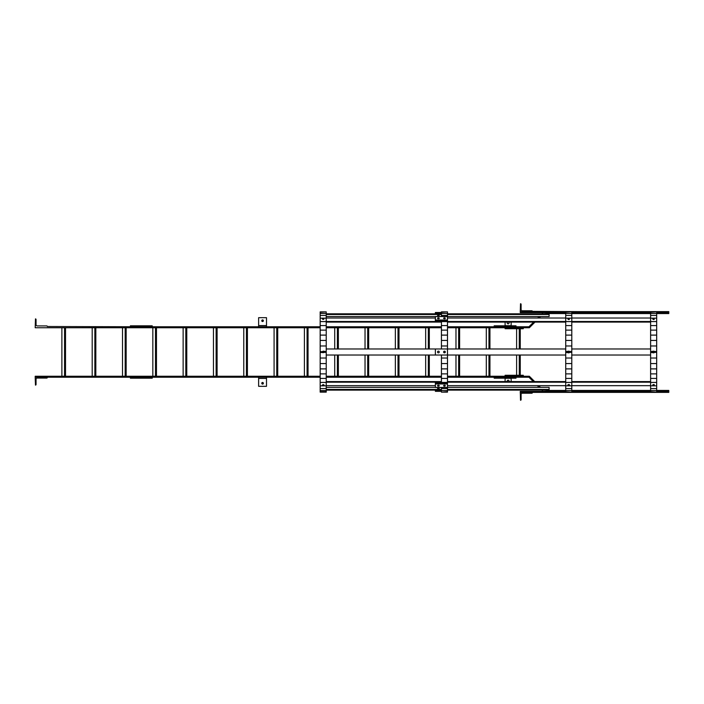 <?xml version="1.0" encoding="UTF-8"?>
<svg xmlns="http://www.w3.org/2000/svg" width="704" height="704" viewBox="0 0 704 704"><rect width="100%" height="100%" fill="white"/><g stroke="black" fill="none" stroke-linecap="round" stroke-linejoin="round"><path stroke-width="1.06" d="M326.234 387.367L435.371 387.367M326.234 389.435L441.434 389.435M438.398 388.115L437.554 388.406L439.252 388.406L438.398 388.115M326.234 390.122L441.434 390.122M326.234 314.512L441.434 314.512M326.234 316.58L435.371 316.58M438.398 315.304L437.554 315.594L439.252 315.594L438.398 315.304M326.234 313.826L441.434 313.826M326.234 381.594L441.434 381.594M326.234 385.669L435.371 385.669M326.234 382.193L441.434 382.193M326.234 355.027L441.434 355.027L441.434 358.028L441.434 355.027M326.234 348.973L447.498 348.973L447.498 355.027L435.371 355.027L435.371 348.973M438.398 352.845A0.845 0.845 0 0 1 437.668 351.578A0.845 0.845 0 0 1 439.138 351.578A0.845 0.845 0 0 1 438.398 352.845M326.234 322.098L441.434 322.098M326.234 321.499L441.434 321.499M326.234 318.023L435.371 318.023M322.687 319.282A0.845 0.484 180 0 1 323.708 319.282M141.302 377.221L35.2 377.221L35.2 376.253L141.302 376.253L141.302 377.221L141.302 376.253L320.17 376.253L141.302 376.253L141.302 377.221L320.17 377.221L266.508 377.221L266.508 386.32L258.623 386.32L258.623 378.435L266.508 378.435L266.508 386.32L258.623 386.32L258.623 377.221L258.623 378.435L266.508 378.435L258.623 378.435L266.508 378.435L266.508 377.221L258.623 377.221L320.17 377.221L141.302 377.221M80.67 377.221L81.523 377.221L80.67 377.221M139.119 377.221L137.421 377.221M134.27 377.221L132.572 377.221M110.986 377.221L111.839 377.221L110.986 377.221M50.354 377.221L51.207 377.221L50.354 377.221M64.548 376.253L64.548 327.747L65.516 327.747L65.516 376.253M64.548 327.747L61.882 327.747L61.882 376.253M94.864 376.253L94.864 327.747L95.832 327.747L95.832 376.253M94.864 327.747L92.198 327.747L92.198 376.253M125.18 376.253L125.18 327.747L126.148 327.747L126.148 376.253M125.18 327.747L122.514 327.747L122.514 376.253M141.302 327.747L35.2 327.747L35.464 318.894A0.581 0.581 180 0 1 36.045 319.475L36.045 324.72A1.214 1.214 180 0 0 37.259 325.926L46.746 325.926A0.581 0.581 180 0 1 47.326 326.506L141.302 326.779L141.302 327.747L141.302 326.779L320.17 326.779L141.302 326.779L141.302 327.747L155.496 327.747L155.496 376.253L155.496 327.747L185.812 327.747L185.812 376.253L185.812 327.747L216.128 327.747L216.128 376.253L216.128 327.747L246.444 327.747L246.444 376.253L246.444 327.747L276.76 327.747L276.76 376.253L276.76 327.747L307.076 327.747L307.076 376.253L307.076 327.747L320.17 327.747L141.302 327.747L320.17 327.747L304.401 327.747L304.401 376.253L304.401 327.747L274.085 327.747L274.085 376.253L274.085 327.747L243.769 327.747L243.769 376.253L243.769 327.747L213.453 327.747L213.453 376.253L213.453 327.747L183.137 327.747L183.137 376.253L183.137 327.747L152.83 327.747L152.83 376.253L152.83 327.747L141.302 327.747M80.67 327.747L81.523 327.747L80.67 327.747M138.274 327.747L137.421 327.747L138.274 327.747M133.426 327.747L132.572 327.747L133.426 327.747M110.986 327.747L111.839 327.747L110.986 327.747M41.87 327.747L41.017 327.747L41.87 327.747M50.354 327.747L51.207 327.747L50.354 327.747M266.508 386.32L258.623 386.32L266.508 386.32M263.419 383.284L262.566 384.138L263.173 383.882L262.566 384.138L263.173 383.882L263.173 382.686L261.967 382.686L261.721 383.284L262.566 384.138L261.967 383.882L262.566 384.138L261.967 383.882L261.967 382.686L261.721 383.284L262.566 382.439L261.967 382.686L263.173 382.686L262.566 382.439L263.173 382.686L263.173 383.882L263.419 383.284M261.721 378.435L263.419 378.435L261.721 378.435M258.623 317.68L266.508 317.68L266.508 326.779L266.508 317.68L258.623 317.68L258.623 325.565L266.508 325.565L258.623 325.565L258.623 326.779L258.623 317.68M263.419 320.716L262.566 319.862L263.173 320.118L262.566 319.862L263.173 320.118L263.173 321.314L261.967 321.314L261.721 320.716L262.566 319.862L261.967 320.118L262.566 319.862L261.967 320.118L261.967 321.314L261.721 320.716L262.566 321.561L261.967 321.314L263.173 321.314L262.566 321.561L263.173 321.314L263.173 320.118L263.419 320.716M258.623 326.779L266.508 326.779L258.623 326.779M35.2 377.221L35.464 385.106A0.581 0.581 0 0 0 36.045 384.525L36.045 379.28A1.214 1.214 0 0 1 37.259 378.074L46.746 378.074A0.581 0.581 0 0 0 47.326 377.494L35.2 377.221M44.053 378.074L39.688 378.074M511.157 381.594L511.157 378.312L505.094 378.312L505.094 381.594M508.895 381.594A0.906 0.906 0 0 0 508.13 380.195A0.906 0.906 0 0 0 507.364 381.594M505.094 322.098L505.094 325.688L511.157 325.688L511.157 322.098M507.698 322.098A0.906 0.906 0 0 0 507.426 323.47A0.906 0.906 0 0 0 508.825 323.47A0.906 0.906 0 0 0 508.552 322.098M565.726 391.406L520.256 391.406L520.52 400.259A0.581 0.581 0 0 0 521.101 399.678L521.101 394.442A1.214 1.214 0 0 1 522.315 393.228L531.793 393.228A0.581 0.581 0 0 0 532.382 392.647L520.256 392.383L520.256 391.406L565.726 391.406L543.136 391.406L541.842 390.122M529.109 393.228L524.735 393.228M520.256 311.617L520.52 303.741A0.581 0.581 180 0 1 521.101 304.322L521.101 309.558A1.214 1.214 180 0 0 522.315 310.772L531.793 310.772A0.581 0.581 180 0 1 532.382 311.353L577.852 311.617L577.852 312.594L577.852 311.617L583.915 311.617L583.915 312.594L583.915 311.617L520.256 311.617L520.256 312.594L520.256 311.617M548.39 390.122L549.111 390.122L549.111 389.435L447.498 389.435L549.111 389.435L549.111 387.367L447.498 387.367L549.111 387.367L549.111 391.354L549.111 390.122L548.39 390.122L548.39 391.354L565.726 391.354L548.39 391.354L548.39 390.122L447.498 390.122L548.39 390.122M650.61 391.354L571.789 391.354L650.61 391.354M650.61 390.632L571.789 390.632L650.61 390.632M565.726 390.632L549.111 390.632L565.726 390.632M650.61 313.315L571.789 313.315L650.61 313.315M565.726 313.315L549.111 313.315L565.726 313.315M650.61 312.594L571.789 312.594L650.61 312.594M565.726 312.594L549.111 312.594L549.111 316.58L447.498 316.58L549.111 316.58L549.111 314.512L447.498 314.512L549.111 314.512L549.111 313.826L447.498 313.826L548.39 313.826L548.39 312.594L549.111 312.594L549.111 313.826L548.39 313.826L548.39 312.594L565.726 312.594M441.434 391.327L435.371 391.327L435.371 390.641L441.434 390.641L435.371 390.641L435.371 389.954L441.434 389.954M438.011 388.661L438.786 388.661M441.434 312.506L435.371 312.506L435.371 313.826M441.434 313.183L435.371 313.183L441.434 313.183M435.371 316.527L447.498 316.527L447.498 320.602L435.371 320.602L435.371 321.2L441.434 321.2L441.434 320.602L435.371 320.602L435.371 316.527M447.498 320.012L435.371 320.012M444.462 317.786A0.845 0.484 0 0 0 444.462 318.754A0.845 0.484 0 0 0 444.462 317.786M438.398 317.786A0.845 0.484 0 0 0 438.398 318.754A0.845 0.484 0 0 0 438.398 317.786M445.13 318.569A0.845 0.484 0 0 0 443.793 318.569M438.398 318.375A0.845 0.484 0 0 0 437.73 318.569A0.845 0.484 0 0 1 439.067 318.569A0.845 0.484 0 0 0 438.398 318.375M447.498 318.023L565.726 318.023M571.789 318.023L650.61 318.023M650.61 322.098L571.789 322.098M565.726 322.098L447.498 322.098M650.61 321.499L571.789 321.499M565.726 321.499L447.498 321.499M654.245 319.414L653.646 319.554L654.245 319.414A0.845 0.484 0 0 0 653.048 319.414L653.646 319.554L653.039 319.414M569.36 319.414L568.762 319.554L569.36 319.414A0.845 0.484 0 0 0 568.163 319.414L568.762 319.554L568.154 319.414M435.371 383.979L447.498 383.979L447.498 387.455L435.371 387.455L435.371 383.381L447.498 383.381L447.498 382.422L441.434 382.422L441.434 358.028L447.498 358.028L447.498 355.027L565.726 355.027M447.498 383.979L447.498 382.422L441.434 382.422L441.434 358.028L447.498 358.028L447.498 382.422L447.498 378.409L441.434 378.409L447.498 378.409L447.498 373.868L441.434 373.868L447.498 373.868L447.498 368.887L441.434 368.887L447.498 368.887L447.498 363.572L441.434 363.572L447.498 363.572L447.498 355.027M444.462 385.229A0.845 0.484 180 0 0 444.462 386.206A0.845 0.484 180 0 0 444.462 385.229L443.819 385.396L444.462 385.229M438.398 385.229A0.845 0.484 180 0 0 438.398 386.206A0.845 0.484 180 0 0 438.398 385.229M437.73 385.422A0.845 0.484 180 0 0 439.067 385.422M435.371 383.381L435.371 382.492L441.434 382.492M435.371 383.082L441.434 383.082M438.064 385.273A0.845 0.484 180 0 0 438.733 385.273M447.498 381.594L565.726 381.594M571.789 381.594L650.61 381.594M447.498 382.193L565.726 382.193M571.789 382.193L650.61 382.193M650.61 385.669L571.789 385.669M565.726 385.669L447.498 385.669M444.462 351.155A0.845 0.845 0 0 0 443.731 352.422A0.845 0.845 0 0 0 445.201 352.422A0.845 0.845 0 0 0 444.462 351.155L443.617 352L443.863 351.402L445.06 351.402L444.462 351.155M438.398 351.155A0.845 0.845 0 0 0 437.668 352.422A0.845 0.845 0 0 0 439.138 352.422A0.845 0.845 0 0 0 438.398 351.155M447.498 348.973L447.498 345.972L441.434 345.972L441.434 348.973L441.434 340.428L441.434 345.972L447.498 345.972L447.498 340.428L441.434 340.428L441.434 335.113L441.434 340.428L447.498 340.428L447.498 335.113L441.434 335.113L441.434 330.132L441.434 335.113L447.498 335.113L447.498 330.132L441.434 330.132L441.434 325.591L441.434 330.132L447.498 330.132L447.498 325.591L441.434 325.591L441.434 321.578L441.434 325.591L447.498 325.591L447.498 321.578L441.434 321.578L441.434 320.602L441.434 321.578L447.498 321.578L447.498 320.602L447.498 348.973L565.726 348.973M571.789 348.973L650.61 348.973M650.61 355.027L571.789 355.027M652.872 352.361A0.845 0.845 0 0 0 654.412 352.361M654.412 351.639A0.845 0.845 0 0 0 653.646 351.155L650.61 351.639L652.793 352L653.039 351.402L654.245 351.402L653.646 351.155M567.987 352.361A0.845 0.845 0 0 0 569.527 352.361M569.527 351.639A0.845 0.845 0 0 0 568.762 351.155L565.726 351.639L567.908 352L568.154 351.402L569.36 351.402L568.762 351.155M326.234 392.137L320.17 392.137L320.17 382.422L326.234 382.422L326.234 378.409L326.234 385.827L320.17 385.827L320.17 382.422L326.234 382.422L326.234 385.827L320.17 385.827L320.17 388.546L326.234 388.546L320.17 388.546L320.17 390.526L326.234 390.526L320.17 390.526L320.17 391.732L326.234 391.732L320.17 392.137L326.234 392.137L326.234 385.827L326.234 392.137M320.17 363.572L320.17 351.639L322.502 351.639L320.17 351.639L320.17 345.972L326.234 345.972L326.234 352.361L323.902 352.361L323.198 351.155L322.502 351.639L323.198 351.155L326.234 351.639L326.234 352.361L323.902 352.361L323.902 351.639L326.234 351.639L326.234 340.428L326.234 345.972L320.17 345.972L320.17 352.361L322.353 352L322.599 352.598L320.17 352.361L320.17 358.028L326.234 358.028L326.234 352.361L326.234 358.028L320.17 358.028L320.17 363.572L326.234 363.572L326.234 358.028L326.234 378.409L320.17 378.409L320.17 382.422L320.17 378.409L326.234 378.409L326.234 373.868L320.17 373.868L320.17 378.409L320.17 373.868L326.234 373.868L326.234 368.887L320.17 368.887L320.17 373.868L320.17 368.887L326.234 368.887L326.234 363.572L320.17 363.572L320.17 368.887L320.17 363.572M324.051 385.097L323.198 384.586L323.796 385.458L322.353 385.097L323.198 384.586L322.599 385.458L322.599 384.868L323.84 384.798L323.198 385.607L322.599 384.868L324.051 385.097M323.198 385.607L323.198 385.009L323.198 385.607M326.234 315.454L326.234 340.428L320.17 340.428L326.234 340.428L326.234 335.113L320.17 335.113L326.234 335.113L326.234 330.132L320.17 330.132L326.234 330.132L326.234 325.591L320.17 325.591L326.234 325.591L326.234 321.578L320.17 321.578L326.234 321.578L326.234 318.173L320.17 318.173L326.234 318.173L326.234 315.454L320.17 315.454L320.17 345.972L320.17 311.863L326.234 311.863L320.17 311.863L326.234 311.863L320.17 311.863L326.234 311.863L320.17 312.268L320.17 313.474L326.234 313.474L326.234 312.268L326.234 313.474L320.17 313.474L320.17 315.454L326.234 315.454L326.234 313.474L326.234 315.454M323.84 319.202L322.353 318.903L323.198 319.414L322.353 318.903L323.198 318.393L322.599 319.132L323.198 318.393L323.84 319.202M323.796 319.264L323.198 319.414L323.796 319.264M323.796 352.598L322.599 352.598L323.796 352.598M441.434 388.546L441.434 387.455L441.434 388.546L447.498 388.546L447.498 387.455L447.498 392.137L441.434 392.137L447.498 392.137L441.434 392.137L447.498 391.732L447.498 390.526L441.434 390.526L441.434 391.732L441.434 390.526L447.498 390.526L447.498 388.546L441.434 388.546L441.434 390.526L441.434 388.546M447.498 315.454L447.498 316.527L447.498 315.454L441.434 315.454L441.434 316.527L441.434 311.863L447.498 311.863L441.434 311.863L447.498 311.863L441.434 311.863L447.498 311.863L441.434 312.268L441.434 313.474L447.498 313.474L447.498 312.268L447.498 313.474L441.434 313.474L441.434 315.454L447.498 315.454L447.498 313.474L447.498 315.454M445.095 318.595L443.828 318.595L445.095 318.595M444.462 352.845L443.617 352L443.863 352.598L445.06 352.598L445.06 351.402L445.06 352.598L443.863 352.598L445.06 352.598L444.462 352.845M441.434 383.381L441.434 382.422L441.434 383.381M445.104 385.396L444.462 385.607L445.104 385.396M569.36 384.586L568.762 385.458L567.908 384.947L569.36 384.586L568.762 385.458L568.154 384.586L569.36 384.586M569.404 384.657L569.36 385.308L569.36 384.718L568.762 385.458L568.154 384.718L568.154 385.308L568.11 384.657L569.404 384.657M565.726 392.137L571.789 392.137L565.726 391.732L565.726 311.863L571.789 311.863L565.726 311.863L571.789 311.863L565.726 312.268L565.726 313.474L571.789 313.474L565.726 313.474L565.726 315.454L571.789 315.454L565.726 315.454L565.726 318.173L571.789 318.173L565.726 318.173L565.726 321.578L571.789 321.578L565.726 321.578L565.726 325.591L571.789 325.591L565.726 325.591L565.726 330.132L571.789 330.132L565.726 330.132L565.726 335.113L571.789 335.113L565.726 335.113L565.726 340.428L571.789 340.428L565.726 340.428L565.726 345.972L571.789 345.972L571.789 312.268L571.789 351.639L569.457 351.639L568.762 352.845L567.908 352L565.726 352.361L565.726 345.972L571.789 345.972L571.789 351.639L569.36 351.402L569.36 352.598L568.762 352.845L565.726 352.361L565.726 358.028L571.789 358.028L571.789 352.361L569.457 352.361L571.789 352.361L571.789 351.639L571.789 358.028L565.726 358.028L565.726 363.572L571.789 363.572L565.726 363.572L565.726 368.887L571.789 368.887L565.726 368.887L565.726 373.868L571.789 373.868L565.726 373.868L565.726 378.409L571.789 378.409L565.726 378.409L565.726 382.422L571.789 382.422L565.726 382.422L565.726 385.827L571.789 385.827L565.726 385.827L565.726 388.546L571.789 388.546L565.726 388.546L565.726 390.526L571.789 390.526L565.726 390.526L565.726 392.137L571.789 392.137L565.726 392.137M571.789 391.732L571.789 358.028L571.789 391.732M569.404 319.343L567.908 319.053L568.762 318.542L568.154 319.282L568.762 318.542L569.404 319.343M569.36 352.598L568.154 352.598L569.36 352.598M654.245 384.586L653.646 385.458L652.793 384.947L654.245 384.586L653.646 385.458L653.039 384.586L654.245 384.586M654.289 384.657L654.245 385.308L654.245 384.718L653.646 385.458L653.039 384.718L653.039 385.308L652.995 384.657L654.289 384.657M650.61 392.137L656.674 392.137L650.61 391.732L650.61 311.863L656.674 311.863L650.61 311.863L656.674 311.863L650.61 312.268L650.61 313.474L656.674 313.474L650.61 313.474L650.61 315.454L656.674 315.454L650.61 315.454L650.61 318.173L656.674 318.173L650.61 318.173L650.61 321.578L656.674 321.578L650.61 321.578L650.61 325.591L656.674 325.591L650.61 325.591L650.61 330.132L656.674 330.132L650.61 330.132L650.61 335.113L656.674 335.113L650.61 335.113L650.61 340.428L656.674 340.428L650.61 340.428L650.61 345.972L656.674 345.972L656.674 312.268L656.674 351.639L654.342 351.639L653.646 352.845L652.793 352L650.61 352.361L650.61 345.972L656.674 345.972L656.674 351.639L654.245 351.402L654.245 352.598L653.646 352.845L650.61 352.361L650.61 358.028L656.674 358.028L656.674 352.361L654.342 352.361L656.674 352.361L656.674 351.639L656.674 358.028L650.61 358.028L650.61 363.572L656.674 363.572L650.61 363.572L650.61 368.887L656.674 368.887L650.61 368.887L650.61 373.868L656.674 373.868L650.61 373.868L650.61 378.409L656.674 378.409L650.61 378.409L650.61 382.422L656.674 382.422L650.61 382.422L650.61 385.827L656.674 385.827L650.61 385.827L650.61 388.546L656.674 388.546L650.61 388.546L650.61 390.526L656.674 390.526L650.61 390.526L650.61 392.137L656.674 392.137L650.61 392.137M656.674 391.732L656.674 358.028L656.674 391.732M654.289 319.343L652.793 319.053L653.646 318.542L653.039 319.282L653.646 318.542L654.289 319.343M654.245 352.598L653.039 352.598L654.245 352.598M583.915 392.383L662.737 392.383L662.737 391.406L656.674 391.406L668.8 391.406L668.8 392.383L662.737 392.383L662.737 391.406L668.8 391.406L668.8 392.383L577.852 392.383L577.852 391.406L571.789 391.406L583.915 391.406L583.915 392.383L577.852 392.383L577.852 391.406L583.915 391.406L583.915 392.383M650.61 391.406L571.789 391.406M520.256 392.383L577.852 392.383L520.256 392.383M656.674 313.562L668.8 313.562L668.8 312.594L662.737 312.594L668.8 312.594L668.8 311.617L662.737 311.617L662.737 312.594L662.737 311.617L583.915 311.617L668.8 311.617L668.8 312.594L656.674 312.594M548.39 312.594L520.256 312.594L543.136 312.594L541.895 313.826M533.632 322.098L528.942 326.779L505.094 326.779L505.094 327.747L523.283 327.747L523.283 328.715L505.094 328.715L523.283 328.715L523.283 327.747L505.094 327.747L505.094 328.715L505.094 327.747L529.346 327.747L534.996 322.098M516.613 328.715L516.613 348.973L516.613 328.715M516.613 355.027L516.613 375.285L516.613 355.027M519.279 328.715L519.279 348.973L519.279 328.715M519.279 355.027L519.279 375.285L519.279 355.027M520.256 328.715L520.256 348.973L520.256 328.715M520.256 355.027L520.256 375.285L520.256 355.027M533.315 381.594L528.942 377.221L505.094 377.221L505.094 375.285L523.283 375.285L523.283 376.253L505.094 376.253L523.283 376.253L523.283 375.285L505.094 375.285L505.094 376.253L529.346 376.253L534.688 381.594M539.07 318.023L540.514 316.58M543.268 313.826L548.39 313.562M549.111 313.562L565.726 313.562M571.789 313.562L650.61 313.562M539.141 316.58L537.698 318.023M538.762 385.669L540.461 387.367M543.215 390.122L548.39 390.438M549.111 390.438L565.726 390.438M571.789 390.438L650.61 390.438M656.674 390.438L668.8 390.438L668.8 391.406L656.674 391.406M539.088 387.367L537.39 385.669M508.974 377.221L507.276 377.221M513.823 377.221L512.125 377.221M666.618 391.406L664.919 391.406M581.733 391.406L580.034 391.406M516.006 377.221L516.006 378.189L494.182 378.189L494.182 377.221L516.006 377.221M516.006 325.811L516.006 326.779L494.182 326.779L494.182 325.811L516.006 325.811M152.222 377.221L152.222 378.189L130.39 378.189L130.39 377.221L258.623 377.221L152.222 377.221M152.222 325.811L152.222 326.779L130.39 326.779L130.39 325.811L152.222 325.811M326.234 377.221L441.434 377.221L326.234 377.221M447.498 377.221L505.094 377.221L505.094 376.253L447.498 376.253L505.094 376.253L505.094 377.221L447.498 377.221M326.234 376.253L441.434 376.253L326.234 376.253M501.213 377.221L502.911 377.221L501.213 377.221M496.364 377.221L498.062 377.221L496.364 377.221M474.778 377.221L475.631 377.221L474.778 377.221M414.146 377.221L414.999 377.221L414.146 377.221M383.83 377.221L384.683 377.221L383.83 377.221M353.514 377.221L354.367 377.221L353.514 377.221M292.882 377.221L293.735 377.221L292.882 377.221M232.25 377.221L233.103 377.221L232.25 377.221M201.934 377.221L202.787 377.221L201.934 377.221M171.618 377.221L172.471 377.221L171.618 377.221M148.342 377.221L150.04 377.221L148.342 377.221M143.484 377.221L145.182 377.221L143.484 377.221M326.234 327.747L337.392 327.747L337.392 348.973L337.392 327.747L367.699 327.747L367.699 348.973L367.699 327.747L398.015 327.747L398.015 348.973L398.015 327.747L428.331 327.747L428.331 348.973L428.331 327.747L441.434 327.747L326.234 327.747L441.434 327.747L425.665 327.747L425.665 348.973L425.665 327.747L395.349 327.747L395.349 348.973L395.349 327.747L365.033 327.747L365.033 348.973L365.033 327.747L334.717 327.747L334.717 348.973L334.717 327.747L326.234 327.747M447.498 327.747L458.647 327.747L458.647 348.973L458.647 327.747L488.963 327.747L488.963 348.973L488.963 327.747L505.094 327.747L505.094 326.779L447.498 326.779L505.094 326.779L505.094 327.747L447.498 327.747L505.094 327.747L489.94 327.747L489.94 348.973L489.94 327.747L486.297 327.747L486.297 348.973L486.297 327.747L455.981 327.747L455.981 348.973L455.981 327.747L447.498 327.747M326.234 326.779L441.434 326.779L326.234 326.779M502.665 327.747L501.213 327.747L502.665 327.747M497.816 327.747L496.364 327.747L497.816 327.747M475.376 327.747L473.933 327.747L475.376 327.747M414.744 327.747L413.301 327.747L414.744 327.747M384.428 327.747L382.985 327.747L384.428 327.747M354.112 327.747L352.669 327.747L354.112 327.747M293.489 327.747L292.037 327.747L293.489 327.747M263.173 327.747L261.721 327.747L263.173 327.747M232.857 327.747L231.405 327.747L232.857 327.747M202.541 327.747L201.089 327.747L202.541 327.747M172.225 327.747L170.773 327.747L172.225 327.747M149.785 327.747L148.342 327.747L149.785 327.747M144.338 327.747L143.484 327.747L144.338 327.747M156.464 376.253L156.464 327.747L156.464 376.253M186.78 376.253L186.78 327.747L186.78 376.253M217.096 376.253L217.096 327.747L217.096 376.253M247.412 376.253L247.412 327.747L247.412 376.253M277.728 376.253L277.728 327.747L277.728 376.253M308.044 376.253L308.044 327.747L308.044 376.253M334.717 376.253L334.717 355.027L334.717 376.253M338.36 376.253L338.36 355.027L338.36 376.253M338.36 348.973L338.36 327.747L338.36 348.973M337.392 376.253L337.392 355.027L337.392 376.253M365.033 376.253L365.033 355.027L365.033 376.253M368.676 376.253L368.676 355.027L368.676 376.253M368.676 348.973L368.676 327.747L368.676 348.973M367.699 376.253L367.699 355.027L367.699 376.253M395.349 376.253L395.349 355.027L395.349 376.253M398.992 376.253L398.992 355.027L398.992 376.253M398.992 348.973L398.992 327.747L398.992 348.973M398.015 376.253L398.015 355.027L398.015 376.253M425.665 376.253L425.665 355.027L425.665 376.253M429.308 376.253L429.308 355.027L429.308 376.253M429.308 348.973L429.308 327.747L429.308 348.973M428.331 376.253L428.331 355.027L428.331 376.253M455.981 376.253L455.981 355.027L455.981 376.253M459.624 376.253L459.624 355.027L459.624 376.253M459.624 348.973L459.624 327.747L459.624 348.973M458.647 376.253L458.647 355.027L458.647 376.253M488.963 355.027L488.963 376.253L488.963 355.027M489.94 355.027L489.94 376.253L489.94 355.027M486.297 355.027L486.297 376.253L486.297 355.027"/></g></svg>
